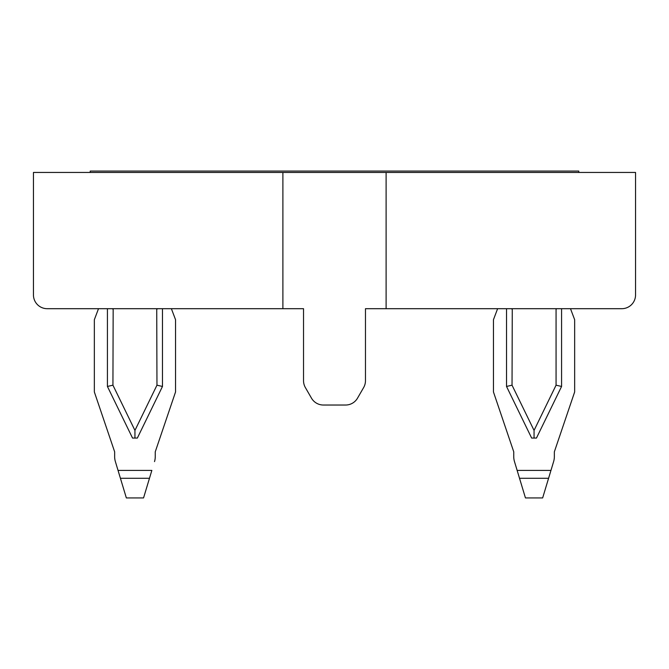 <?xml version="1.0" encoding="UTF-8"?>
<svg xmlns="http://www.w3.org/2000/svg" width="669" height="669" viewBox="0 0 669 669"><rect width="100%" height="100%" fill="white"/><g stroke="black" fill="none" stroke-linecap="round" stroke-linejoin="round"><path stroke-width="1" d="M570.49 308.693L574.654 319.707L574.654 391.959L554.35 451.826L554.35 456.643A17.202 17.202 0 0 1 553.614 461.61L550.963 470.399L517.145 470.399L514.486 461.61A17.202 17.202 0 0 1 513.75 456.643L513.75 451.826L493.454 391.959L493.454 319.707L497.619 308.693M561.575 308.693L561.575 386.456L536.463 438.061L531.646 438.061L506.525 386.456L506.525 308.693M512.27 308.693L512.036 385.185L534.054 430.418L556.064 385.185L556.064 309.028L557.143 308.693M556.064 385.185L561.575 386.456M512.036 309.028L510.957 308.693M512.036 385.185L506.525 386.456M534.054 430.418L534.054 438.061M550.963 470.399L542.651 497.928L525.449 497.928L514.486 461.61M386.105 172.451L635.55 172.451L635.55 294.937A13.765 13.765 0 0 1 621.785 308.693L386.105 308.693L386.105 172.451L33.45 172.451L33.45 294.937A13.765 13.765 0 0 0 47.215 308.693L303.534 308.693L303.534 380.703L303.534 308.693M365.466 308.693L365.466 380.703L365.466 308.693L386.105 308.693M513.75 456.643L513.75 451.826M554.35 451.826L554.35 456.643M311.478 398.147L305.382 387.585L311.478 398.147A13.765 13.765 0 0 0 323.403 405.029L345.597 405.029L323.403 405.029M363.618 387.585L357.522 398.147L363.618 387.585A13.765 13.765 0 0 0 365.466 380.703M303.534 380.703A13.765 13.765 0 0 0 305.382 387.585M345.597 405.029A13.765 13.765 0 0 0 357.522 398.147M282.895 308.693L282.895 172.451M114.65 451.826L114.65 456.643L114.65 451.826L94.346 391.959L94.346 319.707L98.51 308.693M151.855 470.399L143.551 497.928L126.349 497.928L118.037 470.399L151.855 470.399M154.514 461.61A17.202 17.202 0 0 0 155.25 456.643L155.25 451.826L175.546 391.959L175.546 319.707L171.381 308.693M578.777 172.451L578.777 171.072L90.223 171.072L90.223 172.451M156.73 308.693L156.964 385.185L134.946 430.418L112.936 385.185L107.425 386.456L132.537 438.061L137.354 438.061L162.475 386.456L162.475 308.693M118.037 470.399L115.386 461.61A17.202 17.202 0 0 1 114.65 456.643M155.25 456.643L155.25 451.826M134.946 430.418L134.946 438.061M156.964 385.185L162.475 386.456M112.936 385.185L113.161 308.693M156.964 309.028L158.043 308.693M112.936 309.028L111.857 308.693M107.425 308.693L107.425 386.456M548.58 478.285L519.52 478.285M120.42 478.285L149.48 478.285"/></g></svg>
